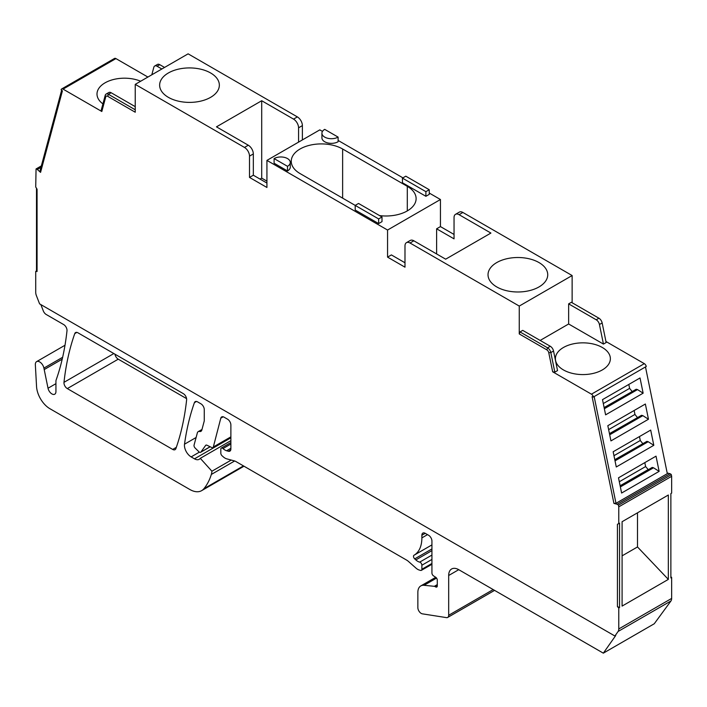 <?xml version="1.0" encoding="UTF-8"?>
<svg xmlns="http://www.w3.org/2000/svg" width="707" height="707" viewBox="0 0 707 707"><rect width="100%" height="100%" fill="white"/><g stroke="black" fill="none" stroke-linecap="round" stroke-linejoin="round"><path stroke-width="1.06" d="M648.31 469.687L645.615 466.558L644.811 462.634M645.615 466.558L619.305 481.75M648.08 469.625L620.119 485.762M659.136 471.366L656.025 456.156L618.501 477.817L621.612 493.035L659.136 471.366L653.507 467.778L620.357 486.92M342.63 198.137L342.63 149A30.092 17.375 0 0 0 300.068 149A30.092 17.375 0 0 0 291.257 161.284A30.092 17.375 0 0 0 300.068 173.569L355.197 205.392L355.197 210.041L378.652 223.58L382.001 221.645L382.001 217.005L358.546 203.457L355.197 205.392L378.652 218.931L382.001 217.005M429.246 193.046L440.443 199.515L387.56 230.04L266.928 160.392L319.811 129.867L322.472 131.405M338.105 140.428L402.91 177.846M321.924 133.234L321.924 137.874A9.474 5.47 0 0 0 327.774 142.929A9.474 5.47 0 0 0 338.105 141.745L338.105 137.105A9.474 5.47 180 0 1 327.774 138.289A9.474 5.47 180 0 1 321.924 133.234A9.474 5.47 180 0 1 324.699 129.363L338.105 137.105M342.63 149L407.303 186.339A30.092 17.375 0 0 1 416.114 198.623A30.092 17.375 0 0 1 407.303 210.907L407.303 186.339M379.553 215.591A30.092 17.375 0 0 0 407.303 210.907M290.285 162.442L290.285 167.091A9.474 5.47 0 0 1 287.502 170.961L274.104 163.22L274.104 158.58A9.474 5.47 0 0 1 284.435 157.387A9.474 5.47 0 0 1 290.285 162.442A9.474 5.47 0 0 1 287.502 166.313L274.104 158.58M402.442 178.12L405.791 176.184L429.246 189.723L429.246 194.363L425.897 196.299L402.442 182.76L402.442 178.12L425.897 191.659L425.897 196.299M266.928 160.392L266.928 187.479L249.509 177.422L253.327 175.212L253.327 153.932A7.105 4.101 -120 0 0 248.298 145.227L216.466 126.845L261.705 100.73L261.705 178.12L260.026 179.083M261.705 178.12L266.928 181.133M36.499 188.274L36.499 270.94L37.064 271.523L37.064 189.193L35.721 187.01L36.057 168.955A2.368 1.37 60 0 1 37.33 169.494L40.564 172.367L62.41 90.867L61.111 89.718A2.846 1.644 60 0 1 61.633 88.976A2.846 1.644 60 0 1 63.056 89.117L101.826 111.503L105.741 96.912A2.846 1.644 60 0 1 107.685 96.311L135.24 112.227L135.24 84.363L244.481 147.436A7.105 4.101 60 0 1 249.509 156.141L249.509 177.422M261.705 100.73L293.538 119.112A7.105 4.101 60 0 1 298.566 127.817L298.566 142.134M135.24 84.363L188.115 53.838L297.355 116.902A7.105 4.101 -120 0 1 302.384 125.607L302.384 139.924M210.606 97.345A29.853 17.233 0 0 0 219.347 85.158A29.853 17.233 0 0 0 200.921 69.233A29.853 17.233 0 0 0 168.381 72.971A29.853 17.233 0 0 0 159.641 85.158A29.853 17.233 0 0 0 178.067 101.083A29.853 17.233 0 0 0 210.606 97.345M61.633 88.976L114.507 58.451A2.846 1.644 60 0 1 115.93 58.593L147.904 77.054M101.826 111.503L101.216 110.257L105.219 95.312A4.737 2.74 60 0 1 106.085 94.084A4.737 2.74 60 0 1 108.454 94.314L135.24 109.779M102.922 103.894A27.485 15.872 180 0 1 97 94.058A27.485 15.872 180 0 1 105.051 82.834A27.485 15.872 180 0 1 140.666 81.234M61.642 90.187L40.052 170.776L40.564 172.367M36.057 168.955L41.351 165.898M435.618 586.907L437.288 585.935A2.368 1.37 60 0 1 436.802 587.022A2.368 1.37 60 0 1 435.618 586.907L434.982 586.536A2.368 1.37 60 0 0 434.337 586.315L424.059 585.299A14.22 8.21 60 0 0 420.798 585.926A14.22 8.21 60 0 0 417.855 592.439L417.855 607.605A4.737 2.74 60 0 0 422.353 613.835L446.479 617.626A4.737 2.74 60 0 0 447.699 617.432A4.737 2.74 60 0 0 448.68 615.267L448.68 575.489A14.22 8.21 60 0 1 451.632 568.985A14.22 8.21 60 0 1 458.737 569.683L603.327 653.162L615.709 635.549L614.904 636.017L39.592 303.86L36.393 295.623A7.105 4.101 60 0 1 35.721 292.336L35.721 271.391L37.064 271.523M36.499 270.94L35.721 271.391M421.876 535.252L425.225 533.317A4.737 2.74 60 0 0 422.857 533.078A4.737 2.74 60 0 0 421.876 535.252L421.876 537.877A37.913 21.89 60 0 1 414.028 555.234A37.913 21.89 60 0 1 413.993 555.251A2.368 1.37 60 0 0 414.7 558.884L415.831 559.917A9.474 5.47 60 0 0 419.702 562.127A2.368 1.37 60 0 1 421.876 565.229L421.876 569.268A2.368 1.37 60 0 1 421.381 570.355A2.368 1.37 60 0 1 420.63 570.425L419.428 570.098A9.474 5.47 60 0 1 415.963 568.092L408.407 561.402A9.474 5.47 60 0 0 406.675 560.138L236.023 461.609A9.474 5.47 60 0 0 234.291 460.876L226.735 458.852A9.474 5.47 60 0 1 223.271 456.846L222.069 455.776A2.368 1.37 60 0 1 220.823 453.196L220.823 449.148A2.368 1.37 60 0 1 221.318 448.07A2.368 1.37 60 0 1 222.997 448.556A9.474 5.47 60 0 0 226.611 450.757L228.343 451.252A4.737 2.74 60 0 0 229.899 451.137A4.737 2.74 60 0 0 230.88 448.963L230.88 424.978A4.737 2.74 60 0 0 227.521 419.171L224.039 417.157A4.737 2.74 60 0 0 221.671 416.927A4.737 2.74 60 0 0 220.796 418.182L213.328 446.983A2.368 1.37 60 0 1 212.895 447.611A2.368 1.37 60 0 1 211.853 447.566L206.948 445.216A2.368 1.37 60 0 0 205.896 445.171A2.368 1.37 60 0 0 205.64 445.41L200.894 452.056A2.368 1.37 60 0 1 200.629 452.294A2.368 1.37 60 0 1 198.879 451.738L195.132 448.026A2.368 1.37 60 0 1 194.072 445.092L197.35 432.861A4.737 2.74 60 0 1 198.216 431.632A4.737 2.74 60 0 1 199.303 431.42A4.737 2.74 60 0 0 200.947 431.323A4.737 2.74 60 0 0 201.813 430.095L204.27 420.912L204.27 409.618A4.737 2.74 60 0 0 200.921 403.812L197.571 401.876A4.737 2.74 60 0 0 195.203 401.638A4.737 2.74 60 0 0 194.398 402.672A331.716 191.517 60 0 0 184.509 444.199A9.474 5.47 60 0 0 191.137 456.899L194.487 458.834A9.474 5.47 60 0 0 199.224 459.303A9.474 5.47 60 0 0 200.284 458.33L211.923 471.216A21.325 12.311 60 0 1 211.914 471.313A21.325 12.311 60 0 1 211.331 474.45A90.036 51.982 60 0 1 203.863 488.758A23.693 13.68 60 0 1 201.645 490.649A23.693 13.68 60 0 1 189.794 489.474L49.932 408.726A18.956 10.941 60 0 1 36.552 386.543L35.35 364.794A6.16 3.553 60 0 1 36.614 361.63A6.16 3.553 60 0 1 43.905 368.1L44.205 369.549A9.483 5.47 60 0 0 44.205 369.575L48.023 388.231A5.683 3.288 60 0 0 54.757 394.197A5.683 3.288 60 0 0 55.933 391.598L55.933 381.214A4.737 2.74 60 0 1 56.109 380.074A331.716 191.517 60 0 0 57.046 377.361A331.716 191.517 60 0 0 66.988 330.814A4.737 2.74 60 0 0 63.665 324.566L46.202 314.482A4.737 2.74 60 0 1 43.295 310.877L40.856 304.593M614.904 636.017L618.104 631.466L670.978 600.941L654.258 623.76L603.327 653.162M618.775 628.956L671.65 598.422L671.65 577.478L670.872 577.928L670.872 493.548L671.65 493.097L671.65 476.315L618.775 506.848L618.775 523.631L619.544 523.18L619.544 607.56L618.775 608.011L618.775 628.956A7.105 4.101 60 0 1 618.104 631.466M671.65 598.422A7.105 4.101 60 0 1 670.978 600.941M668.336 579.395L668.336 495.015L622.089 521.713L622.089 606.093L668.336 579.395L637.502 546.953L637.502 512.814M622.089 555.852L637.502 546.953M618.775 506.848L618.431 505.187L671.314 474.662A2.368 1.37 -120 0 0 670.042 473.734L667.178 472.965M671.65 476.315L671.314 474.662M618.431 505.187A2.368 1.37 -120 0 0 617.158 504.259L613.923 503.393L615.991 503.296L667.32 473.655L645.482 366.942L594.154 396.574L615.991 503.296M653.807 445.304L650.696 430.086L613.163 451.755L616.274 466.974L653.807 445.304L648.178 441.716L615.028 460.849M640.029 377.962L643.14 393.172L605.607 414.841L602.497 399.632L640.029 377.962M645.358 404.024L648.469 419.242L610.945 440.903L607.826 425.694L645.358 404.024M653.507 467.778L652.216 467.433L620.154 485.939M648.178 441.716L646.878 441.362L614.825 459.877M642.972 443.625L614.79 459.7M642.743 443.563L640.277 440.496L613.968 455.688M640.277 440.496L639.473 436.564M648.469 419.242L642.84 415.645L609.69 434.787M642.84 415.645L641.549 415.301L609.487 433.806M637.634 417.554L609.452 433.638M637.405 417.492L634.948 414.435L608.63 429.626M634.948 414.435L634.144 410.502M643.14 393.172L637.511 389.584L604.361 408.726M637.511 389.584L636.212 389.239L604.158 407.745M632.305 391.492L604.123 407.568M632.076 391.431L629.61 388.364L603.301 403.556M629.61 388.364L628.806 384.44M594.154 396.574L593.385 397.025A2.846 1.644 -120 0 0 591.441 394.179L552.662 371.794L554.827 372.147L557.54 370.583L553.537 351.017A4.737 2.74 -120 0 0 550.293 346.28L522.738 330.372L520.025 331.937L547.589 347.844A4.737 2.74 60 0 1 550.824 352.581L554.827 372.147M605.952 341.499L644.316 363.654A2.846 1.644 -120 0 1 646.26 366.491L645.482 366.942M568.64 303.869L571.353 302.304L598.917 318.212A4.737 2.74 -120 0 1 602.152 322.949L606.155 342.515L603.442 344.079L599.439 324.513A4.737 2.74 60 0 0 596.204 319.776L568.64 303.869L568.64 323.983L603.442 344.079M540.166 340.429L568.64 323.983M602.32 369.929A27.485 15.872 180 0 1 572.37 373.376A27.485 15.872 180 0 1 555.402 358.714A27.485 15.872 180 0 1 563.452 347.49A27.485 15.872 180 0 1 593.403 344.053A27.485 15.872 180 0 1 610.371 358.714A27.485 15.872 180 0 1 602.32 369.929M520.025 331.937L519.256 333.934L519.256 306.069L572.131 275.544L462.891 212.471A7.105 4.101 -120 0 0 459.338 212.127L455.52 214.327A7.105 4.101 60 0 1 459.073 214.681L490.905 233.063L445.666 259.177L413.834 240.795A7.105 4.101 -120 0 0 410.281 240.442L406.463 242.651A7.105 4.101 60 0 1 410.016 243.005L519.256 306.069M572.131 302.746L572.131 275.544M538.99 286.936A29.853 17.233 0 0 0 547.731 274.749A29.853 17.233 0 0 0 529.304 258.824A29.853 17.233 0 0 0 496.765 262.562A29.853 17.233 0 0 0 488.024 274.749A29.853 17.233 0 0 0 506.451 290.674A29.853 17.233 0 0 0 538.99 286.936M440.443 199.515L440.443 226.593L436.617 228.803L436.617 253.954M387.56 230.04L387.56 257.127L404.987 267.184L404.987 245.903A7.105 4.101 60 0 1 406.463 242.651M404.987 262.774L391.386 254.918L387.56 257.127M378.652 218.931L378.652 223.58M287.502 170.961L287.502 166.313M266.928 183.069L253.327 175.212M135.24 106.651L111.167 92.75A4.737 2.74 -120 0 0 108.798 92.52L106.085 94.084M618.775 608.011L617.432 606.597L619.544 607.56M618.775 523.631L617.432 524.267L617.432 606.597M593.385 397.025L592.086 396.671L613.923 503.393M519.256 333.934L546.811 349.841A2.846 1.644 60 0 1 548.756 352.687L552.662 371.794M429.246 189.723L425.897 191.659M436.617 228.803L454.044 238.86L454.044 217.579A7.105 4.101 60 0 1 455.52 214.327M440.443 226.593L454.044 234.45M671.65 577.478L670.872 576.665M67.306 388.585A4.737 2.74 60 0 1 63.984 382.337A331.716 191.517 60 0 1 74.765 333.607A4.737 2.74 60 0 1 75.569 332.573A4.737 2.74 60 0 1 77.938 332.811L183.29 393.631A4.737 2.74 60 0 1 186.621 399.879A331.716 191.517 60 0 1 175.875 448.636A4.737 2.74 60 0 1 175.071 449.67A4.737 2.74 60 0 1 172.702 449.431L67.306 388.585L118.246 359.174A4.737 2.74 60 0 1 114.958 354.18M118.246 359.174L186.577 398.624M437.288 585.935L437.288 580.129A2.368 1.37 60 0 0 435.724 577.292L433.497 575.851A2.368 1.37 60 0 1 431.933 573.015L431.933 541.049A4.737 2.74 60 0 0 428.575 535.252L425.225 533.317M151.811 74.801L153.834 67.245A4.737 2.74 60 0 1 154.7 66.016A4.737 2.74 60 0 1 157.078 66.246L161.85 69.003M164.554 67.439L159.782 64.682A4.737 2.74 -120 0 0 157.414 64.452L154.7 66.016M199.303 431.42L201.849 429.944M200.284 458.33L230.88 440.664M211.923 471.216L231.251 460.054M248.298 145.227L244.481 147.436M293.538 119.112L297.355 116.902M63.056 89.117L115.93 58.593M37.33 169.494L40.953 167.409M670.042 473.734L617.158 504.259M644.316 363.654L591.441 394.179M459.073 214.681L462.891 212.471M413.834 240.795L410.016 243.005M249.509 156.141L253.327 153.932M107.685 96.311L108.454 94.314L111.167 92.75M105.741 96.912L105.219 95.312M548.756 352.687L550.824 352.581L553.537 351.017M546.811 349.841L547.589 347.844L550.293 346.28M598.917 318.212L596.204 319.776M602.152 322.949L599.439 324.513M159.782 64.682L157.078 66.246M302.384 125.607L298.566 127.817M194.398 402.672L196.493 401.461M184.509 444.199L196.104 437.5M191.137 456.899L199.383 452.135M194.487 458.834L230.88 437.819M211.331 474.45L234.653 460.982M203.863 488.758L243.455 465.895M43.905 368.1L62.649 357.274M44.205 369.549L62.216 359.156M44.205 369.575L62.207 359.183M448.68 575.489L458.737 569.683M448.68 615.267L493.177 589.576M424.059 585.299L436.546 578.087M434.337 586.315L437.288 584.609M434.982 586.536L437.288 585.202M421.876 537.877L427.505 534.625M414.055 555.216L431.933 544.894L414.028 555.234M414.7 558.884L431.933 548.941M415.831 559.917L431.933 550.629M419.702 562.127L431.933 555.066M421.876 565.229L431.933 559.423M421.876 569.268L431.933 563.47M222.997 448.556L230.88 444.005M226.611 450.757L230.88 448.3M228.343 451.252L230.774 449.846M220.796 418.182L223.2 416.794M213.328 446.983L230.88 436.855M205.64 445.41L206.241 445.065M74.765 333.607L76.869 332.396M63.984 382.337L113.854 353.544M176.335 447.337L172.702 449.431M48.023 388.231L55.933 383.671M200.894 452.056L210.103 446.736M198.216 431.632L201.981 429.458M201.645 490.649L243.986 466.205M36.614 361.63L65.009 345.246M447.699 617.432L494.573 590.372M420.798 585.926L435.733 577.301M421.381 570.355L431.933 564.266M221.318 448.07L230.88 442.547M212.895 447.611L230.88 437.226M200.629 452.294L210.191 446.771"/></g></svg>
